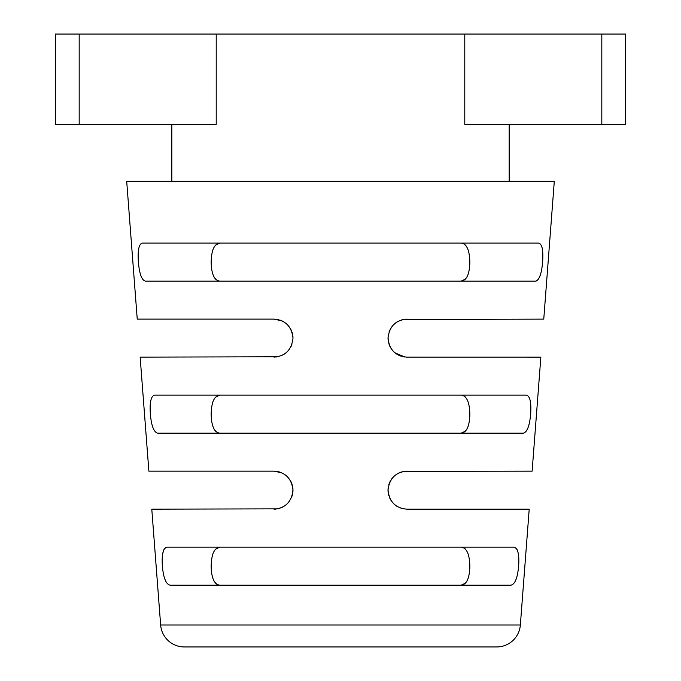 <?xml version="1.0" encoding="UTF-8"?>
<svg xmlns="http://www.w3.org/2000/svg" width="681" height="681" viewBox="0 0 681 681"><rect width="100%" height="100%" fill="white"/><g stroke="black" fill="none" stroke-linecap="round" stroke-linejoin="round"><path stroke-width="1.02" d="M403.058 319.534L543.761 319.117L554.3 181.333L126.7 181.333L137.239 319.117L273.983 319.117L281.908 320.853M406.991 509.167L529.214 509.167L520.352 625.005A23.758 23.758 0 0 1 496.662 646.95L184.338 646.95A23.758 23.758 0 0 1 160.648 625.005L151.786 509.167L277.422 508.852M281.321 507.694L282.445 507.183M292.66 493.691L292.856 492.389M292.064 484.319L291.851 483.689M280.717 472.393L279.031 471.839M281.713 472.801L273.983 471.158L148.875 471.158L140.15 357.125L277.584 356.784M292.626 341.828L292.77 341.002M292.992 338.21L292.907 336.363M291.502 330.753L291.196 330.064M286.999 324.275L286.437 323.764M282.351 321.057L281.525 320.683M280.725 320.359L279.951 320.079M278.87 319.755L278.163 319.585M402.854 319.576L402.148 319.755M397.602 321.611L397.04 321.951M395.806 322.777L392.946 325.348M388.519 342.492L388.698 343.19M389.719 346.008L390.043 346.663M391.524 349.132L392.077 349.872M392.435 350.315L393.388 351.37M393.976 351.949L394.622 352.528M395.55 353.277L396.155 353.72M396.81 354.154L398.887 355.303M400.462 355.959L401.194 356.214M402.224 356.512L402.718 356.64M403.731 356.844L404.531 356.963M406.191 357.108L540.85 357.125L532.125 471.158L403.995 471.397M401.577 471.95L400.496 472.316M399.168 472.852L399.679 472.631M391.805 478.769L391.09 479.79M390.017 481.671L389.634 482.48M389.311 483.263L388.928 484.327M388.093 488.422L388.102 492.005M389.643 497.854L390.204 499.02M390.502 499.565L391.005 500.399M395.414 505.217L395.942 505.6M397.329 506.511L398.096 506.945M402.292 508.571L403.995 508.92M523.306 433.15L157.694 433.15C153.855 432.239 151.403 425.906 150.365 414.142C149.556 402.403 150.969 396.07 154.604 395.142L526.396 395.142C530.031 396.07 531.444 402.403 530.635 414.142C529.597 425.906 527.154 432.239 523.306 433.15L523.468 433.142M151.318 398.606L151.156 399.109M150.773 400.675L150.637 401.415M150.586 401.722L150.527 402.156M150.152 410.022L150.186 411.281M526.43 431.013L528.209 427.259M528.55 426.212L529.248 423.565M518.803 563.068L518.828 562.157M518.828 561.987L518.837 560.718M518.718 557.126L518.641 556.232M517.398 550.325L517.092 549.635M510.869 585.183L170.131 585.183C166.028 584.315 163.44 577.973 162.376 566.183C161.584 554.411 163.125 548.077 167.007 547.175L513.993 547.175C517.875 548.077 519.416 554.411 518.624 566.183C517.56 577.973 514.972 584.315 510.869 585.183L511.133 585.175M167.007 547.175L166.445 547.235M165.73 547.498L165.253 547.83M164.564 548.554L164.198 549.099M163.942 549.558L162.733 553.483M163.985 576.305L164.155 576.909M164.598 578.399L165.747 581.285M538.714 243.1L142.286 243.1C138.881 244.053 137.579 250.387 138.388 262.108C139.418 273.847 141.742 280.18 145.359 281.108L535.641 281.108C539.258 280.18 541.582 273.847 542.612 262.108C543.421 250.387 542.119 244.053 538.714 243.1L539.488 243.253M536.253 281.023L538.041 279.721M538.552 279.023L540.297 275.124M540.552 274.324L540.978 272.732M542.025 267.327L542.11 266.731M542.825 258.133L542.272 248.574M542.136 247.935L542.016 247.416M541.829 246.735L541.693 246.309M388.068 491.665L388.008 490.158C389.379 478.402 395.712 472.069 407.017 471.158L401.713 471.916M399.577 472.674L398.019 473.423M391.379 479.356L391.098 479.782M390.349 481.033L390.085 481.535M389.472 482.855L388.791 484.761M388.323 493.597L388.766 495.453M389.37 497.224L390.119 498.867M393.652 503.676L395.244 505.081M396.095 505.719L397.091 506.375M400.913 508.162L401.773 508.426M403.058 508.75L407.017 509.167C395.712 508.281 389.379 501.94 388.008 490.158L388.051 488.907M388.979 484.182L389.506 482.769M390.179 481.348L390.443 480.863M394.971 475.457L395.533 475.015M400.896 472.171L401.926 471.848M403.058 471.575L407.017 471.158M401.62 508.384L400.99 508.188M396.657 506.094L395.567 505.328M393.865 503.88L393.405 503.421M391.345 500.91L390.903 500.237M390.204 499.028L389.345 497.156M403.773 319.398L401.339 319.985M396.921 322.028L394.912 323.475M393.754 324.514L393.141 325.135M391.158 327.646L389.353 331.111M388.051 336.95L388.306 341.436M389.115 344.492L389.523 345.548M390.23 347.038L392.316 350.162M393.133 351.107L393.567 351.549M394.376 352.315L399.509 355.584M402.82 356.657L404.837 357.006M406.983 357.125L407.017 357.125C395.687 356.214 389.353 349.881 388.008 338.125L388.391 334.328M275.218 509.124L276.197 509.039M282.811 506.987L283.373 506.69M287.22 503.804L287.808 503.199M290.608 499.377L290.923 498.781M291.519 497.496L291.911 496.466M292.243 495.436L292.421 494.772M292.787 492.942L292.932 488.669M292.549 486.106L291.715 483.323M291.264 482.259L290.642 481.016M287.152 476.453L285.714 475.21M279.976 472.129L278.725 471.754M275.933 357.031L277.771 356.75M281.159 355.72L282.113 355.303M284.684 353.831L284.164 354.171M285.816 352.996L286.514 352.409M287.118 351.856L287.961 350.996M288.412 350.494L289.11 349.634M290.719 347.14L291.127 346.323M291.4 345.735L291.868 344.552M292.566 334.124L292.14 332.515M291.425 330.574L290.642 328.983M288.889 326.335L288.48 325.833M286.42 323.756L285.824 323.262M284.743 322.454L284.13 322.053M469.83 261.921L469.822 261.181M469.796 260.168L469.618 257.427M469.507 256.405L469.379 255.426M469.345 255.188L469.226 254.439M468.894 252.711L468.383 250.727M466.851 247.033L465.881 245.586M465.787 245.466L464.689 244.368M461.616 243.117L461.165 243.1C466.681 243.747 469.567 250.08 469.83 262.108C469.567 274.128 466.681 280.461 461.165 281.108L465.515 279.057M219.384 281.091L219.835 281.108C214.319 280.461 211.433 274.128 211.17 262.108C211.433 250.08 214.319 243.747 219.835 243.1L215.485 245.151M214.541 246.386L214.047 247.212M213.272 248.854L212.932 249.765M212.336 251.757L212.097 252.745M211.17 262.108L211.178 263.028M211.204 264.041L211.382 266.782M211.493 267.803L211.621 268.791M211.655 269.021L211.765 269.744M214.149 277.184L215.119 278.631M215.213 278.742L216.32 279.84M466.459 277.822L466.953 276.997M467.728 275.362L468.068 274.443M468.664 272.451L468.903 271.472M461.914 395.184L461.165 395.142C466.681 395.789 469.567 402.122 469.83 414.142L469.822 413.222M469.796 412.209L469.618 409.468M469.507 408.447L469.379 407.459M469.345 407.229L469.218 406.404M468.894 404.744L468.332 402.59M466.851 399.066L465.114 396.776M464.672 396.402L462.85 395.397M219.384 433.133L219.835 433.15C214.319 432.503 211.433 426.161 211.17 414.142C211.433 402.122 214.319 395.789 219.835 395.142L215.485 397.193M214.541 398.428L214.047 399.253M213.272 400.888L212.932 401.799M212.336 403.799L212.097 404.778M211.17 414.142L211.178 415.061M211.204 416.082L211.382 418.824M211.493 419.845L211.621 420.824M211.655 421.054L211.765 421.777M214.149 429.217L215.119 430.664M215.213 430.784L216.32 431.882M469.83 414.142C469.567 426.17 466.681 432.503 461.165 433.15L465.506 431.107M466.459 429.864L466.953 429.039M467.728 427.396L468.068 426.485M468.664 424.484L468.903 423.505M219.086 585.132L219.835 585.183C214.319 584.536 211.433 578.203 211.17 566.183C211.433 554.155 214.319 547.822 219.835 547.175L215.485 549.226M214.541 550.461L214.047 551.287M213.272 552.929L212.932 553.84M212.336 555.832L212.097 556.811M211.17 566.183L211.178 567.103M211.204 568.116L211.382 570.857M211.493 571.878L211.621 572.857M211.655 573.096L211.842 574.27M212.106 575.581L212.685 577.769M212.83 578.22L213.23 579.327M214.149 581.259L215.886 583.549M216.328 583.923L218.158 584.928M461.914 547.226L461.165 547.175C466.681 547.822 469.567 554.155 469.83 566.183C469.567 578.203 466.681 584.536 461.165 585.183L465.515 583.132M466.459 581.897L466.953 581.072M467.728 579.437L468.068 578.518M468.664 576.526L468.903 575.547M469.83 565.996L469.822 565.256M469.796 564.243L469.618 561.502M469.507 560.48L469.379 559.501M469.345 559.263L469.183 558.275M468.894 556.786L468.324 554.615M466.851 551.108L465.114 548.818M464.672 548.435L462.85 547.439M292.796 487.46L292.992 490.158C291.621 501.94 285.288 508.273 273.983 509.167L275.933 509.065M273.983 471.158C285.296 472.078 291.63 478.411 292.992 490.158L292.907 491.929M292.796 492.831L292.694 493.504M292.353 495.036L292.14 495.768M288.872 501.974L288.378 502.569M282.887 506.953L279.295 508.409M285.756 475.244L286.863 476.181M287.195 476.504L287.714 477.023M290.727 481.169L291.23 482.174M291.502 482.795L292.524 485.987M464.782 34.05L464.782 124.325L625.567 124.325L625.567 34.05L216.218 34.05L216.218 124.325L79.183 124.325L79.183 34.05L216.218 34.05M290.974 346.638L290.583 347.387M286.241 352.647L285.748 353.047M282.538 321.151L283.713 321.798M285.773 323.22L286.65 323.96M287.203 324.471L287.791 325.067M288.548 325.918L288.999 326.471M290.719 329.119L291.808 331.528M292.158 332.558L292.6 334.32M292.915 336.423L292.992 338.125C291.655 349.872 285.313 356.214 273.983 357.125M273.983 319.117C285.322 320.061 291.655 326.395 292.992 338.125M79.183 124.325L55.433 124.325L55.433 34.05L79.183 34.05M389.038 331.97L389.506 330.728M391.124 327.697L393.575 324.692M394.954 323.441L395.406 323.075M404.974 357.023L395.082 352.92M393.609 351.592L391.915 349.668M391.132 348.561L389.336 345.097M388.051 339.283L388.008 338.125C389.345 326.395 395.678 320.061 407.017 319.117M509.167 124.325L509.167 181.333M171.833 124.325L171.833 181.333M601.817 124.325L601.817 34.05M160.648 625.005L520.352 625.005"/></g></svg>
